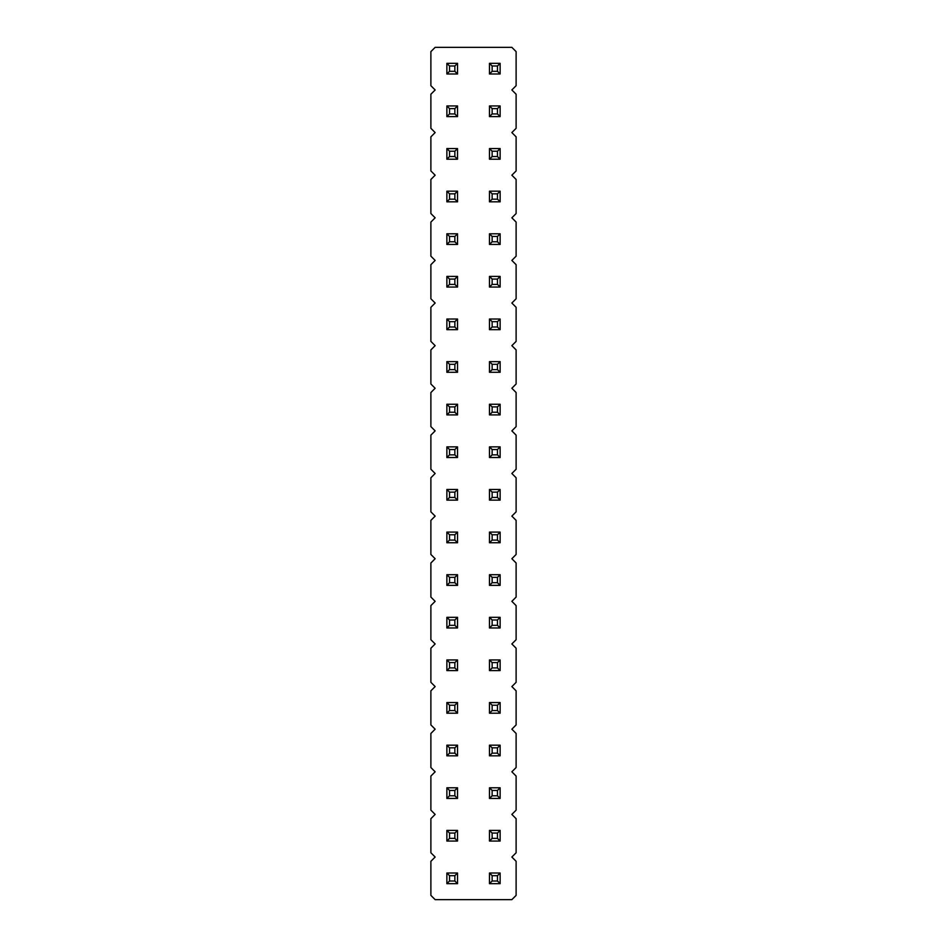 <?xml version="1.0" encoding="UTF-8"?>
<svg xmlns="http://www.w3.org/2000/svg" width="947" height="947" viewBox="0 0 947 947"><rect width="100%" height="100%" fill="white"/><g stroke="black" fill="none" stroke-linecap="round" stroke-linejoin="round"><path stroke-width="1.42" d="M435.147 47.35L430.885 51.612L430.885 85.704L435.147 89.965L430.885 94.227L430.885 128.319L435.147 132.58L430.885 136.841L430.885 170.934L435.147 175.195L430.885 179.457L430.885 213.549L435.147 217.81L430.885 222.072L430.885 256.163L435.147 260.425L430.885 264.687L430.885 298.779L435.147 303.04L430.885 307.302L430.885 341.394L435.147 345.655L430.885 349.917L430.885 384.009L435.147 388.27L430.885 392.532L430.885 426.623L435.147 430.885L430.885 435.147L430.885 469.238L435.147 473.5L430.885 477.762L430.885 511.853L435.147 516.115L430.885 520.377L430.885 554.469L435.147 558.73L430.885 562.992L430.885 597.083L435.147 601.345L430.885 605.607L430.885 639.698L435.147 643.96L430.885 648.222L430.885 682.313L435.147 686.575L430.885 690.837L430.885 724.928L435.147 729.19L430.885 733.452L430.885 767.543L435.147 771.805L430.885 776.067L430.885 810.159L435.147 814.42L430.885 818.682L430.885 852.774L435.147 857.035L430.885 861.297L430.885 895.389L435.147 899.65L511.853 899.65L516.115 895.389L516.115 861.297L511.853 857.035L516.115 852.774L516.115 818.682L511.853 814.42L516.115 810.159L516.115 776.067L511.853 771.805L516.115 767.543L516.115 733.452L511.853 729.19L516.115 724.928L516.115 690.837L511.853 686.575L516.115 682.313L516.115 648.222L511.853 643.96L516.115 639.698L516.115 605.607L511.853 601.345L516.115 597.083L516.115 562.992L511.853 558.73L516.115 554.469L516.115 520.377L511.853 516.115L516.115 511.853L516.115 477.762L511.853 473.5L516.115 469.238L516.115 435.147L511.853 430.885L516.115 426.623L516.115 392.532L511.853 388.27L516.115 384.009L516.115 349.917L511.853 345.655L516.115 341.394L516.115 307.302L511.853 303.04L516.115 298.779L516.115 264.687L511.853 260.425L516.115 256.163L516.115 222.072L511.853 217.81L516.115 213.549L516.115 179.457L511.853 175.195L516.115 170.934L516.115 136.841L511.853 132.58L516.115 128.319L516.115 94.227L511.853 89.965L516.115 85.704L516.115 51.612L511.853 47.35L435.147 47.35M446.866 787.786L457.519 787.786L454.856 790.449L449.529 790.449L446.866 787.786L446.866 798.439L457.519 798.439L457.519 787.786M457.519 755.824L457.519 745.171L454.856 747.834L454.856 753.161L457.519 755.824L446.866 755.824L446.866 745.171L457.519 745.171M457.519 670.594L457.519 659.941L454.856 662.604L454.856 667.931L457.519 670.594L446.866 670.594L446.866 659.941L457.519 659.941M457.519 713.209L457.519 702.556L454.856 705.219L454.856 710.546L457.519 713.209L446.866 713.209L446.866 702.556L457.519 702.556M457.519 542.749L457.519 532.096L454.856 534.759L454.856 540.086L457.519 542.749L446.866 542.749L446.866 532.096L457.519 532.096M457.519 585.364L457.519 574.711L454.856 577.374L454.856 582.701L457.519 585.364L446.866 585.364L446.866 574.711L457.519 574.711M457.519 617.326L446.866 617.326L446.866 627.979L457.519 627.979L457.519 617.326L454.856 619.989L454.856 625.316L457.519 627.979M457.519 287.059L457.519 276.406L454.856 279.069L454.856 284.396L457.519 287.059L446.866 287.059L446.866 276.406L457.519 276.406M457.519 500.134L457.519 489.481L454.856 492.144L454.856 497.471L457.519 500.134L446.866 500.134L446.866 489.481L457.519 489.481M500.134 670.594L500.134 659.941L497.471 662.604L497.471 667.931L500.134 670.594L489.481 670.594L489.481 659.941L500.134 659.941M500.134 713.209L500.134 702.556L497.471 705.219L497.471 710.546L500.134 713.209L489.481 713.209L489.481 702.556L500.134 702.556M489.481 787.786L500.134 787.786L497.471 790.449L492.144 790.449L489.481 787.786L489.481 798.439L500.134 798.439L500.134 787.786M500.134 755.824L500.134 745.171L497.471 747.834L497.471 753.161L500.134 755.824L489.481 755.824L489.481 745.171L500.134 745.171M500.134 532.096L489.481 532.096L489.481 542.749L500.134 542.749L500.134 532.096L497.471 534.759L497.471 540.086L500.134 542.749M489.481 574.711L500.134 574.711L497.471 577.374L492.144 577.374L489.481 574.711L489.481 585.364L500.134 585.364L500.134 574.711M500.134 627.979L500.134 617.326L497.471 619.989L497.471 625.316L500.134 627.979L489.481 627.979L489.481 617.326L500.134 617.326M500.134 500.134L500.134 489.481L497.471 492.144L497.471 497.471L500.134 500.134L489.481 500.134L489.481 489.481L500.134 489.481M500.134 116.599L500.134 105.946L497.471 108.609L497.471 113.936L500.134 116.599L489.481 116.599L489.481 105.946L500.134 105.946M446.866 105.946L457.519 105.946L454.856 108.609L449.529 108.609L446.866 105.946L446.866 116.599L457.519 116.599L457.519 105.946M457.519 148.561L446.866 148.561L446.866 159.214L457.519 159.214L457.519 148.561L454.856 151.224L454.856 156.551L457.519 159.214M500.134 148.561L489.481 148.561L489.481 159.214L500.134 159.214L500.134 148.561L497.471 151.224L497.471 156.551L500.134 159.214M457.519 244.444L457.519 233.791L454.856 236.454L454.856 241.781L457.519 244.444L446.866 244.444L446.866 233.791L457.519 233.791M500.134 244.444L500.134 233.791L497.471 236.454L497.471 241.781L500.134 244.444L489.481 244.444L489.481 233.791L500.134 233.791M489.481 191.176L500.134 191.176L497.471 193.839L492.144 193.839L489.481 191.176L489.481 201.829L500.134 201.829L500.134 191.176M457.519 191.176L446.866 191.176L446.866 201.829L457.519 201.829L457.519 191.176L454.856 193.839L454.856 199.166L457.519 201.829M500.134 414.904L500.134 404.251L497.471 406.914L497.471 412.241L500.134 414.904L489.481 414.904L489.481 404.251L500.134 404.251M446.866 404.251L457.519 404.251L454.856 406.914L449.529 406.914L446.866 404.251L446.866 414.904L457.519 414.904L457.519 404.251M500.134 361.636L489.481 361.636L489.481 372.289L500.134 372.289L500.134 361.636L497.471 364.299L497.471 369.626L500.134 372.289M457.519 329.674L457.519 319.021L454.856 321.684L454.856 327.011L457.519 329.674L446.866 329.674L446.866 319.021L457.519 319.021M457.519 361.636L446.866 361.636L446.866 372.289L457.519 372.289L457.519 361.636L454.856 364.299L454.856 369.626L457.519 372.289M500.134 329.674L500.134 319.021L497.471 321.684L497.471 327.011L500.134 329.674L489.481 329.674L489.481 319.021L500.134 319.021M489.481 276.406L500.134 276.406L497.471 279.069L492.144 279.069L489.481 276.406L489.481 287.059L500.134 287.059L500.134 276.406M500.134 457.519L500.134 446.866L497.471 449.529L497.471 454.856L500.134 457.519L489.481 457.519L489.481 446.866L500.134 446.866M457.519 446.866L446.866 446.866L446.866 457.519L457.519 457.519L457.519 446.866L454.856 449.529L454.856 454.856L457.519 457.519M500.134 73.984L500.134 63.331L497.471 65.994L497.471 71.321L500.134 73.984L489.481 73.984L489.481 63.331L500.134 63.331M457.519 73.984L457.519 63.331L454.856 65.994L454.856 71.321L457.519 73.984L446.866 73.984L446.866 63.331L457.519 63.331M489.481 873.016L500.134 873.016L497.471 875.679L492.144 875.679L489.481 873.016L489.481 883.669L500.134 883.669L500.134 873.016M457.519 873.016L446.866 873.016L446.866 883.669L457.519 883.669L457.519 873.016L454.856 875.679L454.856 881.006L457.519 883.669M457.519 841.054L457.519 830.401L454.856 833.064L454.856 838.391L457.519 841.054L446.866 841.054L446.866 830.401L457.519 830.401M500.134 841.054L500.134 830.401L497.471 833.064L497.471 838.391L500.134 841.054L489.481 841.054L489.481 830.401L500.134 830.401M446.866 798.439L449.529 795.776L449.529 790.449M457.519 798.439L454.856 795.776L454.856 790.449M449.529 795.776L454.856 795.776M446.866 745.171L449.529 747.834L454.856 747.834M446.866 755.824L449.529 753.161L449.529 747.834M449.529 753.161L454.856 753.161M446.866 659.941L449.529 662.604L454.856 662.604M446.866 670.594L449.529 667.931L449.529 662.604M449.529 667.931L454.856 667.931M446.866 702.556L449.529 705.219L454.856 705.219M446.866 713.209L449.529 710.546L449.529 705.219M449.529 710.546L454.856 710.546M446.866 532.096L449.529 534.759L454.856 534.759M446.866 542.749L449.529 540.086L449.529 534.759M449.529 540.086L454.856 540.086M446.866 574.711L449.529 577.374L454.856 577.374M446.866 585.364L449.529 582.701L449.529 577.374M449.529 582.701L454.856 582.701M446.866 627.979L449.529 625.316L454.856 625.316M446.866 617.326L449.529 619.989L454.856 619.989M449.529 625.316L449.529 619.989M446.866 276.406L449.529 279.069L454.856 279.069M446.866 287.059L449.529 284.396L449.529 279.069M449.529 284.396L454.856 284.396M446.866 489.481L449.529 492.144L454.856 492.144M446.866 500.134L449.529 497.471L449.529 492.144M449.529 497.471L454.856 497.471M489.481 659.941L492.144 662.604L497.471 662.604M489.481 670.594L492.144 667.931L492.144 662.604M492.144 667.931L497.471 667.931M489.481 702.556L492.144 705.219L497.471 705.219M489.481 713.209L492.144 710.546L492.144 705.219M492.144 710.546L497.471 710.546M489.481 798.439L492.144 795.776L492.144 790.449M500.134 798.439L497.471 795.776L497.471 790.449M492.144 795.776L497.471 795.776M489.481 745.171L492.144 747.834L497.471 747.834M489.481 755.824L492.144 753.161L492.144 747.834M492.144 753.161L497.471 753.161M489.481 542.749L492.144 540.086L497.471 540.086M489.481 532.096L492.144 534.759L497.471 534.759M492.144 540.086L492.144 534.759M489.481 585.364L492.144 582.701L492.144 577.374M500.134 585.364L497.471 582.701L497.471 577.374M492.144 582.701L497.471 582.701M489.481 617.326L492.144 619.989L497.471 619.989M489.481 627.979L492.144 625.316L492.144 619.989M492.144 625.316L497.471 625.316M489.481 489.481L492.144 492.144L497.471 492.144M489.481 500.134L492.144 497.471L492.144 492.144M492.144 497.471L497.471 497.471M489.481 105.946L492.144 108.609L497.471 108.609M489.481 116.599L492.144 113.936L492.144 108.609M492.144 113.936L497.471 113.936M446.866 116.599L449.529 113.936L449.529 108.609M457.519 116.599L454.856 113.936L454.856 108.609M449.529 113.936L454.856 113.936M446.866 159.214L449.529 156.551L454.856 156.551M446.866 148.561L449.529 151.224L454.856 151.224M449.529 156.551L449.529 151.224M489.481 159.214L492.144 156.551L497.471 156.551M489.481 148.561L492.144 151.224L497.471 151.224M492.144 156.551L492.144 151.224M446.866 233.791L449.529 236.454L454.856 236.454M446.866 244.444L449.529 241.781L449.529 236.454M449.529 241.781L454.856 241.781M489.481 233.791L492.144 236.454L497.471 236.454M489.481 244.444L492.144 241.781L492.144 236.454M492.144 241.781L497.471 241.781M489.481 201.829L492.144 199.166L492.144 193.839M500.134 201.829L497.471 199.166L497.471 193.839M492.144 199.166L497.471 199.166M446.866 201.829L449.529 199.166L454.856 199.166M446.866 191.176L449.529 193.839L454.856 193.839M449.529 199.166L449.529 193.839M489.481 404.251L492.144 406.914L497.471 406.914M489.481 414.904L492.144 412.241L492.144 406.914M492.144 412.241L497.471 412.241M446.866 414.904L449.529 412.241L449.529 406.914M457.519 414.904L454.856 412.241L454.856 406.914M449.529 412.241L454.856 412.241M489.481 372.289L492.144 369.626L497.471 369.626M489.481 361.636L492.144 364.299L497.471 364.299M492.144 369.626L492.144 364.299M446.866 319.021L449.529 321.684L454.856 321.684M446.866 329.674L449.529 327.011L449.529 321.684M449.529 327.011L454.856 327.011M446.866 372.289L449.529 369.626L454.856 369.626M446.866 361.636L449.529 364.299L454.856 364.299M449.529 369.626L449.529 364.299M489.481 319.021L492.144 321.684L497.471 321.684M489.481 329.674L492.144 327.011L492.144 321.684M492.144 327.011L497.471 327.011M489.481 287.059L492.144 284.396L492.144 279.069M500.134 287.059L497.471 284.396L497.471 279.069M492.144 284.396L497.471 284.396M489.481 446.866L492.144 449.529L497.471 449.529M489.481 457.519L492.144 454.856L492.144 449.529M492.144 454.856L497.471 454.856M446.866 457.519L449.529 454.856L454.856 454.856M446.866 446.866L449.529 449.529L454.856 449.529M449.529 454.856L449.529 449.529M489.481 63.331L492.144 65.994L497.471 65.994M489.481 73.984L492.144 71.321L492.144 65.994M492.144 71.321L497.471 71.321M446.866 63.331L449.529 65.994L454.856 65.994M446.866 73.984L449.529 71.321L449.529 65.994M449.529 71.321L454.856 71.321M489.481 883.669L492.144 881.006L492.144 875.679M500.134 883.669L497.471 881.006L497.471 875.679M492.144 881.006L497.471 881.006M446.866 883.669L449.529 881.006L454.856 881.006M446.866 873.016L449.529 875.679L454.856 875.679M449.529 881.006L449.529 875.679M446.866 830.401L449.529 833.064L454.856 833.064M446.866 841.054L449.529 838.391L449.529 833.064M449.529 838.391L454.856 838.391M489.481 830.401L492.144 833.064L497.471 833.064M489.481 841.054L492.144 838.391L492.144 833.064M492.144 838.391L497.471 838.391"/></g></svg>
